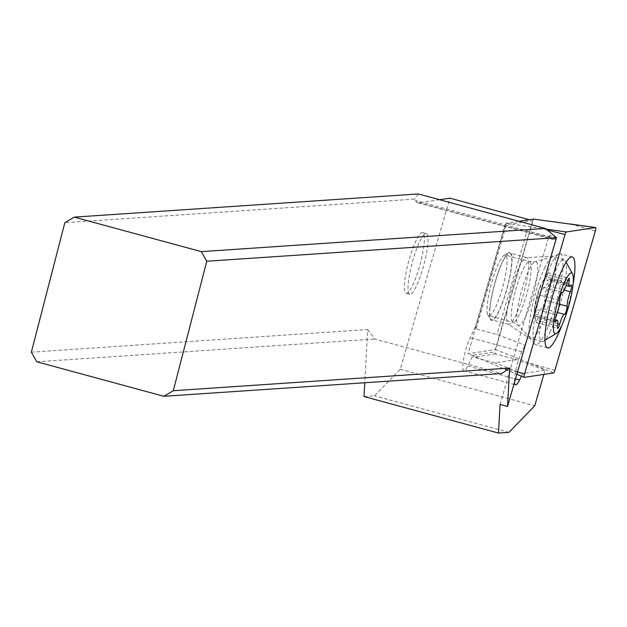 <?xml version="1.0" encoding="UTF-8"?>
<svg xmlns="http://www.w3.org/2000/svg" width="627" height="627" viewBox="0 0 627 627"><rect width="100%" height="100%" fill="white"/><g stroke="black" fill="none" stroke-linecap="round" stroke-linejoin="round"><path stroke-width="0.47" stroke-dasharray="3.13 2.35" d="M561.925 325.17A47.158 8.833 105.2 0 0 573.141 283.874M554.887 370.345L530.128 363.323L495.589 349.6L533.483 219.074M518.937 221.253L505.973 223.188L468.079 353.714L495.589 349.6M489.961 308.664A34.579 6.474 -74.8 0 1 498.504 271.977A34.579 6.474 -74.8 0 1 509.845 253.018A34.579 6.474 -74.8 0 1 511.601 264.124A34.579 6.474 -74.8 0 1 503.058 300.811A34.579 6.474 -74.8 0 1 491.717 319.77A34.579 6.474 -74.8 0 1 489.961 308.664M517.51 372.046L500.769 367.712L516.852 374.311L468.079 353.714M547.285 229.984L541.211 228.416L505.973 223.188M533.271 329.59A47.158 8.833 -74.8 0 1 543.625 283.286A47.158 8.833 -74.8 0 1 558.681 254.021A47.158 8.833 -74.8 0 1 560.381 253.716A47.158 8.833 -74.8 0 1 562.772 268.858A47.158 8.833 -74.8 0 1 551.125 318.884A47.158 8.833 -74.8 0 1 535.662 344.732A47.158 8.833 -74.8 0 1 534.353 343.604A47.158 8.833 -74.8 0 1 533.271 329.59M439.621 199.707L419.071 202.787A78.594 14.719 -74.8 0 1 417.841 202.725A78.594 14.719 -74.8 0 1 415.458 200.499L414.729 199.12L64.832 222.703M363.997 396.538L374.468 395.833L400.269 369.256L449.935 198.171M31.35 352.178L367.704 329.512L364.765 382.76M419.863 241.262A31.436 5.886 -74.8 0 1 426.242 233.573A31.436 5.886 -74.8 0 1 426.391 253.802A31.436 5.886 -74.8 0 1 416.14 286.563A31.436 5.886 -74.8 0 1 409.76 294.251A31.436 5.886 -74.8 0 1 409.611 274.023A31.436 5.886 -74.8 0 1 419.863 241.262M418.358 193.939L414.729 199.12M500.072 404.407L549.119 235.462L556.384 237.437M549.119 235.462L549.95 237.022A78.594 14.719 105.2 0 0 552.332 239.248A78.594 14.719 105.2 0 0 553.563 239.31L555.867 238.965L525.018 345.226L521.876 351.7A19.649 3.676 105.2 0 0 516.844 366.113A19.649 3.676 105.2 0 0 514.516 382.345M367.704 329.512L374.742 339.019L501.78 373.52M36.836 361.795L374.742 339.019M508.959 432.356L374.468 395.833M543.86 374.413L545.09 370.196L516.491 359.592L495.636 353.926L494.585 351.99L473.064 355.211L467.844 365.964A19.649 3.676 -74.8 0 1 463.855 370.776A19.649 3.676 -74.8 0 1 465.132 352.068A19.649 3.676 -74.8 0 1 470.172 337.655L475.391 326.894L476.12 328.877L496.984 334.544L525.018 345.226M521.413 376.184L522.691 373.543L545.09 370.196M555.867 238.965L527.072 230.908L496.984 334.544M505.001 224.803L527.072 230.908M475.391 326.894L505.041 224.787L532.715 220.649L529.251 219.709M400.269 369.256L534.753 405.779M532.715 220.649L494.585 351.99M516.491 359.592L494.656 362.861L473.793 357.194L473.064 355.211M522.691 373.543L494.656 362.861M509.618 252.219A35.371 6.623 105.2 0 0 508.662 252.556A35.371 6.623 105.2 0 0 494.389 284.658A35.371 6.623 105.2 0 0 490.463 319.566A35.371 6.623 105.2 0 0 491.944 320.569A35.371 6.623 105.2 0 0 507.76 285.92A35.371 6.623 105.2 0 0 509.618 252.219M489.201 315.757A31.436 5.886 105.2 0 0 495.197 308.029A31.436 5.886 105.2 0 0 505.44 275.269A31.436 5.886 105.2 0 0 505.299 255.04A31.436 5.886 105.2 0 0 504.915 255.009A31.436 5.886 105.2 0 0 504.061 255.307A31.436 5.886 105.2 0 0 498.92 262.729A31.436 5.886 105.2 0 0 489.232 292.699A31.436 5.886 105.2 0 0 487.884 314.872A31.436 5.886 105.2 0 0 488.817 315.718A31.436 5.886 105.2 0 0 489.201 315.757M545.02 267.149A42.44 7.947 105.2 0 0 531.61 309.221A42.44 7.947 105.2 0 0 530.614 338.204A42.44 7.947 105.2 0 0 531.39 338.682A42.44 7.947 105.2 0 0 539.996 328.305A42.44 7.947 105.2 0 0 553.829 284.078A42.44 7.947 105.2 0 0 553.633 256.764A42.44 7.947 105.2 0 0 552.724 256.788A42.44 7.947 105.2 0 0 545.02 267.149M550.428 331.134A42.44 7.947 -74.8 0 1 543.484 341.166A42.44 7.947 -74.8 0 1 541.822 341.519A42.44 7.947 -74.8 0 1 541.618 314.205A42.44 7.947 -74.8 0 1 555.451 269.978A42.44 7.947 -74.8 0 1 564.065 259.602A42.44 7.947 -74.8 0 1 565.319 260.746A42.44 7.947 -74.8 0 1 563.508 290.677A42.44 7.947 -74.8 0 1 550.428 331.134M557.348 312.465L542.661 308.476L544.354 307.559L545.709 303.672L544.714 298.28L545.31 292.119L550.757 280.755L550.13 279.18L546.658 280.293L566.15 285.591M567.78 280.394L547.418 274.861L546.015 279.266L546.658 280.293M547.418 274.861L548.194 272.698L547.128 273.787L541.085 284.423A78.594 78.594 0 0 0 534.376 310.349A78.594 54.306 -175.3 0 1 538.201 296.555A78.594 54.306 -175.3 0 1 550.757 280.755M562.286 292.386L540.49 286.468L541.085 284.423M540.49 286.468L537.833 294.596L534.651 309.08L534.267 314.699A78.594 54.306 -175.3 0 1 534.376 310.349A78.594 78.594 0 0 0 534.11 315.89M557.536 326.001L535.74 320.076L534.423 314.088L534.126 315.459L555.114 321.157M535.74 320.076L536.344 322.325L537.104 322.591L537.872 318.328C538.162 311.627 539.761 308.343 542.661 308.476M416.218 240.274A31.436 5.886 105.2 0 0 405.967 273.035A31.436 5.886 105.2 0 0 406.116 293.264A31.436 5.886 105.2 0 0 412.495 285.575A31.436 5.886 105.2 0 0 422.739 252.814A31.436 5.886 105.2 0 0 422.598 232.586A31.436 5.886 105.2 0 0 416.218 240.274M530.128 363.323L553.625 372.947M570.57 224.019L595.329 231.049M541.211 228.416L546.235 229.129M506.812 313.234A34.579 6.474 105.2 0 0 508.56 324.339A34.579 6.474 105.2 0 0 519.901 305.388A34.579 6.474 105.2 0 0 528.443 268.701A34.579 6.474 105.2 0 0 526.688 257.595A34.579 6.474 105.2 0 0 515.347 276.546A34.579 6.474 105.2 0 0 506.812 313.234M549.95 237.022L415.458 200.499M419.071 202.787L553.563 239.31M467.844 365.964L515.512 378.912M521.876 351.7L470.172 337.655M495.636 353.926L473.793 357.194M506.208 225.242L476.12 328.877M519.391 314.605A31.436 5.886 -74.8 0 1 513.011 322.294A31.436 5.886 -74.8 0 1 512.862 302.065A31.436 5.886 -74.8 0 1 523.106 269.304A31.436 5.886 -74.8 0 1 529.486 261.608A31.436 5.886 -74.8 0 1 529.635 281.844A31.436 5.886 -74.8 0 1 519.391 314.605M525.246 317.434A33.121 6.199 105.2 0 0 536.351 281.272A33.121 6.199 105.2 0 0 535.176 261.624A33.121 6.199 105.2 0 0 529.172 269.704A33.121 6.199 105.2 0 0 518.701 302.543A33.121 6.199 105.2 0 0 517.926 325.162A33.121 6.199 105.2 0 0 525.246 317.434M559.355 304.158L545.318 300.349M548.5 285.865L564.284 290.152M570.821 285.41L549.025 279.485M567.074 282.534L545.278 276.609M559.629 300.513L537.833 294.596M556.447 314.997L534.651 309.08M557.811 323.744L537.872 318.328M534.353 343.604L531.782 339.834L508.56 324.339L491.717 319.77M558.681 254.021L554.409 256.035L526.688 257.595L509.845 253.018M547.583 347.969L535.662 344.732M572.302 256.952L560.381 253.716M463.855 370.776L515.566 384.813M475.313 327.082L505.009 224.787M530.614 338.204L517.926 325.162L513.011 322.294L488.817 315.718M487.884 314.872L490.463 319.566M504.061 255.307L508.662 252.556M552.724 256.788L535.176 261.624L529.486 261.608L505.299 255.04M541.822 341.519L531.39 338.682M544.957 340.281L543.484 341.166M566.15 262.251L565.319 260.746M564.065 259.602L553.633 256.764M549.95 279.125L571.385 284.948M547.739 272.573L569.097 278.372M533.93 316.016L555.365 321.839M534.423 314.088L555.201 319.731M536.289 322.607L557.654 328.407M417.841 202.725L552.332 239.248M409.76 294.251L406.116 293.264M426.242 233.573L422.598 232.586"/><path stroke-width="0.94" d="M564.998 234.569A3.143 0.588 -74.8 0 1 565.672 232.742A3.143 0.588 -74.8 0 1 566.259 231.966L595.611 227.577A3.143 0.588 -74.8 0 1 595.329 231.049L554.887 370.345A3.143 0.588 -74.8 0 1 554.213 372.179A3.143 0.588 -74.8 0 1 553.625 372.947L524.266 377.344A3.143 0.588 -74.8 0 1 524.203 377.336A3.143 0.588 -74.8 0 1 524.556 373.872L564.998 234.569A3.143 0.588 -74.8 0 1 565.672 232.742A3.143 0.588 -74.8 0 1 566.259 231.966L595.611 227.577A3.143 0.588 -74.8 0 1 595.65 227.577A3.143 0.588 -74.8 0 1 595.329 231.049L554.887 370.345A3.143 0.588 -74.8 0 1 554.213 372.179A3.143 0.588 -74.8 0 1 553.625 372.947L524.266 377.344A3.143 0.588 -74.8 0 1 524.556 373.872L564.998 234.569L547.285 229.984M573.141 283.874A47.158 8.833 105.2 0 0 574.693 272.094A47.158 8.833 105.2 0 0 572.302 256.952A47.158 8.833 105.2 0 0 556.839 282.801A47.158 8.833 105.2 0 0 545.192 332.827A47.158 8.833 105.2 0 0 547.583 347.969A47.158 8.833 105.2 0 0 561.925 325.17M595.611 227.577L533.483 219.074L518.937 221.253M517.51 372.046L524.556 373.872M529.251 219.709L449.935 198.171L439.621 199.707M364.765 382.76L363.997 396.538L498.489 433.061L500.072 404.407L507.525 406.437L509.641 368.057L501.78 373.52L163.874 396.295L36.836 361.795L31.35 352.178L64.832 222.703L74.252 217.13L418.358 193.939L545.396 228.44L201.291 251.631L74.252 217.13M507.525 406.437L556.517 237.672L545.396 228.44M509.641 368.057L173.287 390.723L163.874 396.295M173.287 390.723L206.777 261.247L201.291 251.631M556.517 237.672L206.777 261.247M543.86 374.413L534.753 405.779L508.959 432.356L498.489 433.061M514.516 382.345A19.649 3.676 105.2 0 0 515.566 384.813A19.649 3.676 105.2 0 0 519.556 380.009L521.413 376.184M561.51 326.04A31.436 5.886 -74.8 0 1 556.368 333.47A31.436 5.886 -74.8 0 1 554.503 316.196A31.436 5.886 -74.8 0 1 565.233 280.739A31.436 5.886 -74.8 0 1 572.545 273.905A31.436 5.886 -74.8 0 1 571.197 296.069A31.436 5.886 -74.8 0 1 561.51 326.04M564.457 314.393A4.593 0.862 105.2 0 0 565.389 313.273A4.593 0.862 105.2 0 0 567.121 306.266A10.886 2.038 -74.8 0 1 570.296 291.79A4.593 0.862 105.2 0 0 571.385 284.948A4.593 0.862 105.2 0 0 570.821 285.41A10.886 2.038 -74.8 0 1 569.488 286.5A10.886 2.038 -74.8 0 1 569.214 280.786A4.593 0.862 105.2 0 0 569.097 278.372A4.593 0.862 105.2 0 0 568.164 279.501A4.593 0.862 105.2 0 0 567.074 282.534A10.886 2.038 -74.8 0 1 564.496 289.729A10.886 2.038 -74.8 0 1 562.286 292.386A4.593 0.862 105.2 0 0 561.361 293.514A4.593 0.862 105.2 0 0 559.629 300.513A10.886 2.038 -74.8 0 1 556.447 314.997A4.593 0.862 105.2 0 0 555.365 321.839A4.593 0.862 105.2 0 0 555.922 321.377A10.886 2.038 -74.8 0 1 557.254 320.287A10.886 2.038 -74.8 0 1 557.536 326.001A4.593 0.862 105.2 0 0 557.654 328.407A4.593 0.862 105.2 0 0 558.579 327.286A4.593 0.862 105.2 0 0 559.668 324.253A10.886 2.038 -74.8 0 1 562.247 317.058A10.886 2.038 -74.8 0 1 564.457 314.393L557.348 312.465M524.156 377.297L516.852 374.303L524.203 377.336M546.235 229.129L566.259 231.966M515.512 378.912L519.556 380.009M567.121 306.266L559.355 304.158M564.284 290.152L570.296 291.79M569.214 280.786L567.78 280.394M555.922 321.377L555.114 321.157M559.668 324.253L557.811 323.744M570.57 224.019L595.65 227.577M556.368 333.47L544.957 340.281M572.545 273.905L566.15 262.251M566.15 285.591L569.488 286.5M555.201 319.731L557.254 320.287"/></g></svg>

